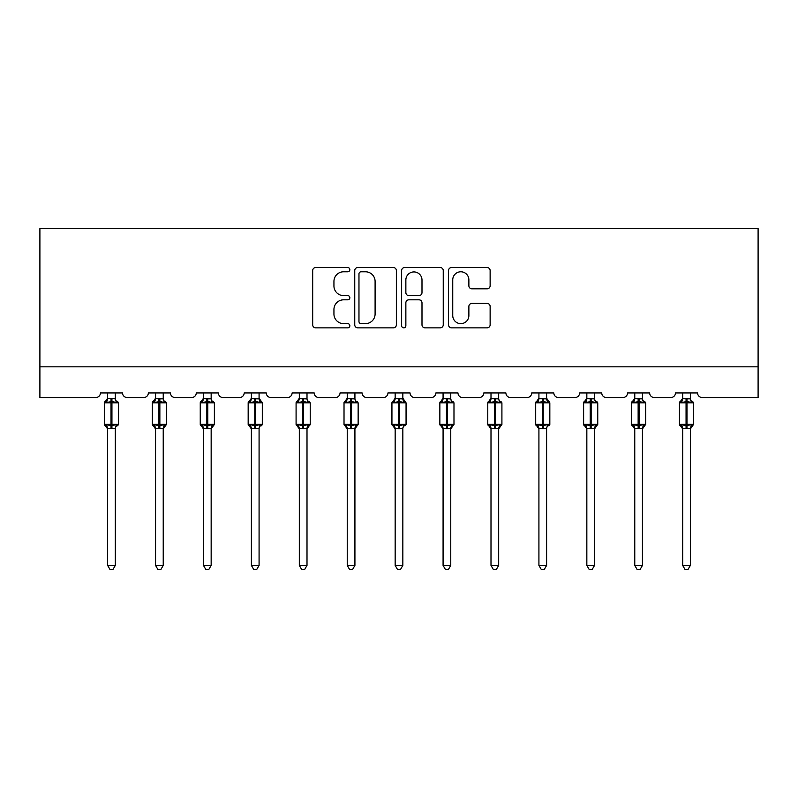 <?xml version="1.0" encoding="UTF-8"?>
<svg xmlns="http://www.w3.org/2000/svg" width="798" height="798" viewBox="0 0 798 798"><rect width="100%" height="100%" fill="white"/><g stroke="black" fill="none" stroke-linecap="round" stroke-linejoin="round"><path stroke-width="1.2" d="M349.853 269.664A2.115 2.115 0 0 0 347.738 267.549L315.709 267.549A3.012 3.012 0 0 0 312.686 270.572L312.686 324.846A3.012 3.012 0 0 0 315.709 327.858L347.738 327.858A2.115 2.115 0 0 0 349.853 325.744A2.115 2.115 0 0 0 347.738 323.639L343.599 323.639A9.646 9.646 0 0 1 333.943 313.983L333.943 309.464A9.646 9.646 0 0 1 343.599 299.819L347.738 299.819A2.115 2.115 0 0 0 349.853 297.704A2.115 2.115 0 0 0 347.738 295.599L343.599 295.599A9.646 9.646 0 0 1 333.943 285.943L333.943 281.425A9.646 9.646 0 0 1 343.599 271.779L347.738 271.779A2.115 2.115 0 0 0 349.853 269.664M487.119 288.806A3.012 3.012 0 0 0 490.132 285.794L490.132 270.572A3.012 3.012 0 0 0 487.119 267.549L451.538 267.549A3.012 3.012 0 0 0 448.526 270.572L448.526 324.846A3.012 3.012 0 0 0 451.538 327.858L487.119 327.858A3.012 3.012 0 0 0 490.132 324.846L490.132 306.452A3.012 3.012 0 0 0 487.119 303.43L471.897 303.43A3.012 3.012 0 0 0 468.875 306.452L468.875 315.569A8.07 8.07 0 0 1 460.815 323.639A8.07 8.07 0 0 1 452.745 315.569L452.745 279.839A8.07 8.07 0 0 1 460.815 271.779A8.07 8.07 0 0 1 468.875 279.839L468.875 285.794A3.012 3.012 0 0 0 471.897 288.806L487.119 288.806M758.1 366.821L758.1 228.587L39.9 228.587L39.9 397.544L95.81 397.544A4.608 4.608 0 0 0 100.418 392.935L122.533 392.935A4.608 4.608 0 0 0 127.141 397.544L143.73 397.544A4.608 4.608 0 0 0 148.338 392.935L170.453 392.935A4.608 4.608 0 0 0 175.061 397.544L191.65 397.544A4.608 4.608 0 0 0 196.258 392.935L218.373 392.935A4.608 4.608 0 0 0 222.981 397.544L239.57 397.544A4.608 4.608 0 0 0 244.178 392.935L266.293 392.935A4.608 4.608 0 0 0 270.901 397.544L287.489 397.544A4.608 4.608 0 0 0 292.098 392.935L314.213 392.935A4.608 4.608 0 0 0 318.821 397.544L335.409 397.544A4.608 4.608 0 0 0 340.018 392.935L362.142 392.935A4.608 4.608 0 0 0 366.741 397.544L383.329 397.544A4.608 4.608 0 0 0 387.938 392.935L410.062 392.935A4.608 4.608 0 0 0 414.671 397.544L431.259 397.544A4.608 4.608 0 0 0 435.858 392.935L457.982 392.935A4.608 4.608 0 0 0 462.591 397.544L479.179 397.544A4.608 4.608 0 0 0 483.788 392.935L505.902 392.935A4.608 4.608 0 0 0 510.511 397.544L527.099 397.544A4.608 4.608 0 0 0 531.707 392.935L553.822 392.935A4.608 4.608 0 0 0 558.43 397.544L575.019 397.544A4.608 4.608 0 0 0 579.627 392.935L601.742 392.935A4.608 4.608 0 0 0 606.35 397.544L622.939 397.544A4.608 4.608 0 0 0 627.547 392.935L649.662 392.935A4.608 4.608 0 0 0 654.27 397.544L670.859 397.544A4.608 4.608 0 0 0 675.467 392.935L697.582 392.935A4.608 4.608 0 0 0 702.19 397.544L758.1 397.544L758.1 366.821L39.9 366.821M396.367 270.572A3.012 3.012 0 0 0 393.344 267.549L357.763 267.549A3.012 3.012 0 0 0 354.751 270.572L354.751 324.846A3.012 3.012 0 0 0 357.763 327.858L393.344 327.858A3.012 3.012 0 0 0 396.367 324.846L396.367 270.572M404.656 267.549L440.237 267.549A3.012 3.012 0 0 1 443.249 270.572L443.249 324.846A3.012 3.012 0 0 1 440.237 327.858L425.005 327.858A3.012 3.012 0 0 1 421.992 324.846L421.992 302.831A3.012 3.012 0 0 0 418.98 299.819L408.875 299.819A3.012 3.012 0 0 0 405.863 302.831L405.863 325.744A2.115 2.115 0 0 1 403.748 327.858A2.115 2.115 0 0 1 401.633 325.744L401.633 270.572A3.012 3.012 0 0 1 404.656 267.549M361.085 271.779A2.115 2.115 0 0 0 358.97 273.884L358.97 321.524A2.115 2.115 0 0 0 361.085 323.639L365.454 323.639A9.646 9.646 0 0 0 375.1 313.983L375.1 281.425A9.646 9.646 0 0 0 365.454 271.779L361.085 271.779M421.992 279.988A8.07 8.07 0 0 0 413.923 271.928A8.07 8.07 0 0 0 405.863 279.988L405.863 292.577A3.012 3.012 0 0 0 408.875 295.599L418.98 295.599A3.012 3.012 0 0 0 421.992 292.577L421.992 279.988M115.311 398.721A3.382 3.222 180 0 0 117.087 401.554L116.428 402.541L111.939 401.454L106.523 402.541L105.416 401.394A1.536 1.536 0 0 0 104.408 402.84L104.408 424.346A1.536 1.536 0 0 0 105.416 425.783L106.523 424.646L111.012 425.723L116.428 424.646L117.087 425.633A3.382 3.222 -0 0 0 115.311 428.466L107.63 428.307L107.63 565.413L115.311 565.413L115.311 428.446M105.865 401.554A3.382 3.222 180 0 0 107.63 398.721L111.012 398.421L111.012 424.346L118.543 424.346L118.543 402.84L104.408 402.84L104.408 424.346L111.012 424.346L111.012 428.765M115.311 392.935L115.321 398.87L116.428 402.541M107.63 392.935L107.63 398.731M111.012 398.421L115.321 398.87L115.8 400.815M106.523 402.541L107.63 398.87M106.523 424.646L107.63 428.307M116.428 424.646L115.321 428.307M115.311 565.413L113.007 569.413L109.944 569.413L107.63 565.413M117.535 425.783L118.543 424.346A1.536 1.536 0 0 1 118.453 424.845M105.865 425.633L105.865 425.633A3.382 3.222 -0 0 1 107.63 428.466M163.231 398.721A3.382 3.222 180 0 0 165.006 401.554L164.348 402.541L159.859 401.454L154.443 402.541L153.336 401.394A1.536 1.536 0 0 0 152.328 402.84L152.328 424.346A1.536 1.536 0 0 0 153.336 425.783L152.328 424.346L166.463 424.346A1.536 1.536 0 0 1 166.373 424.845M155.56 428.955L153.336 425.783L154.443 424.646L158.932 425.723L164.348 424.646L165.006 425.633A3.382 3.222 -0 0 0 163.231 428.466L155.55 428.307L155.56 565.413L163.231 565.413L163.231 428.446M211.161 398.721A3.382 3.222 180 0 0 212.926 401.554L212.268 402.541L207.779 401.454L202.363 402.541L201.256 401.394A1.536 1.536 0 0 0 200.248 402.84L200.248 424.346A1.536 1.536 0 0 0 201.256 425.783L200.248 424.346L214.383 424.346A1.536 1.536 0 0 1 214.293 424.845M203.48 428.955L201.256 425.783L202.363 424.646L206.852 425.723L212.268 424.646L212.926 425.633A3.382 3.222 -0 0 0 211.161 428.466L203.47 428.307L203.48 565.413L211.161 565.413L211.161 428.446M165.455 425.783L163.231 428.955L166.463 424.346L166.463 402.84L152.328 402.84L155.56 398.222M163.231 392.935L163.241 398.87L164.348 402.541M153.785 401.554A3.382 3.222 180 0 0 155.56 398.721L163.241 398.87L163.72 400.815M155.56 392.935L155.56 398.731M154.443 402.541L155.55 398.87M154.443 424.646L155.55 428.307M164.348 424.646L163.241 428.307M163.231 565.413L160.927 569.413L157.864 569.413L155.56 565.413M213.375 425.783L211.161 428.955L214.383 424.346L214.383 402.84L200.248 402.84L203.48 398.222M211.161 392.935L211.161 398.87L212.268 402.541M201.704 401.554A3.382 3.222 180 0 0 203.48 398.721L211.161 398.87L211.64 400.815M203.48 392.935L203.48 398.731M202.363 402.541L203.47 398.87M202.363 424.646L203.47 428.307M212.268 424.646L211.161 428.307M211.161 565.413L208.847 569.413L205.784 569.413L203.48 565.413M259.081 398.721A3.382 3.222 180 0 0 260.856 401.554L260.188 402.541L255.699 401.454L250.283 402.541L249.176 401.394A1.536 1.536 0 0 0 248.168 402.84L248.168 424.346A1.536 1.536 0 0 0 249.176 425.783L248.168 424.346L262.303 424.346L262.303 402.84L259.081 398.222L261.295 401.394A1.536 1.536 0 0 1 261.734 401.653M261.295 425.783L262.303 424.346A1.536 1.536 0 0 1 262.223 424.845M251.4 428.955L249.176 425.783L250.283 424.646L254.771 425.723L260.188 424.646L260.856 425.633A3.382 3.222 -0 0 0 259.081 428.466L251.39 428.307L251.4 565.413L259.081 565.413L259.081 428.446M307.001 398.721A3.382 3.222 180 0 0 308.776 401.554L308.108 402.541L303.619 401.454L298.203 402.541L297.105 401.394A1.536 1.536 0 0 0 296.088 402.84L296.088 424.346A1.536 1.536 0 0 0 297.105 425.783L296.088 424.346L310.223 424.346A1.536 1.536 0 0 1 310.143 424.845M299.32 428.955L297.105 425.783L298.203 424.646L302.701 425.723L308.108 424.646L308.776 425.633A3.382 3.222 -0 0 0 307.001 428.466L299.32 428.307L299.32 565.413L307.001 565.413L307.001 428.446M259.081 392.935L259.081 398.87L260.188 402.541M249.624 401.554A3.382 3.222 180 0 0 251.4 398.721L259.081 398.87L259.559 400.815M251.4 392.935L251.4 398.731M250.283 402.541L251.39 398.87M250.283 424.646L251.39 428.307M260.188 424.646L259.081 428.307M259.081 565.413L256.766 569.413L253.704 569.413L251.4 565.413M309.215 425.783L307.001 428.955L310.223 424.346L310.223 402.84L296.088 402.84L299.32 398.222M307.001 392.935L307.001 398.87L308.108 402.541M297.544 401.554A3.382 3.222 180 0 0 299.32 398.721L307.001 398.87L307.479 400.815M299.32 392.935L299.32 398.731M298.203 402.541L299.32 398.87M298.203 424.646L299.32 428.307M308.108 424.646L307.001 428.307M307.001 565.413L304.696 569.413L301.624 569.413L299.32 565.413M354.92 398.721A3.382 3.222 180 0 0 356.696 401.554L356.038 402.541L351.539 401.454L346.123 402.541L345.025 401.394A1.536 1.536 0 0 0 344.018 402.84L344.018 424.346A1.536 1.536 0 0 0 345.025 425.783L344.018 424.346L358.142 424.346A1.536 1.536 0 0 1 358.063 424.845M347.24 428.955L345.025 425.783L346.123 424.646L350.621 425.723L356.038 424.646L356.696 425.633A3.382 3.222 -0 0 0 354.92 428.466L347.24 428.307L347.24 565.413L354.92 565.413L354.92 428.446M357.135 425.783L354.92 428.955L358.142 424.346L358.142 402.84L344.018 402.84L347.24 398.222M354.92 392.935L354.92 398.87L356.038 402.541M345.464 401.554A3.382 3.222 180 0 0 347.24 398.721L354.92 398.87L355.399 400.815M347.24 392.935L347.24 398.731M346.123 402.541L347.24 398.87M346.123 424.646L347.24 428.307M356.038 424.646L354.92 428.307M354.92 565.413L352.616 569.413L349.544 569.413L347.24 565.413M402.84 398.721A3.382 3.222 180 0 0 404.616 401.554L403.958 402.541L399.459 401.454L394.042 402.541L392.945 401.394A1.536 1.536 0 0 0 391.938 402.84L391.938 424.346A1.536 1.536 0 0 0 392.945 425.783L391.938 424.346L406.062 424.346L406.062 402.84L402.84 398.222L405.055 401.394A1.536 1.536 0 0 1 405.504 401.653M405.055 425.783L406.062 424.346A1.536 1.536 0 0 1 405.983 424.845M395.16 428.955L392.945 425.783L394.042 424.646L398.541 425.723L403.958 424.646L404.616 425.633A3.382 3.222 -0 0 0 402.84 428.466L395.16 428.307L395.16 565.413L402.84 565.413L402.84 428.446M402.84 392.935L402.84 398.87L403.958 402.541M393.384 401.554A3.382 3.222 180 0 0 395.16 398.721L402.84 398.87L403.329 400.815M395.16 392.935L395.16 398.731M394.042 402.541L395.16 398.87M394.042 424.646L395.16 428.307M403.958 424.646L402.84 428.307M402.84 565.413L400.536 569.413L397.464 569.413L395.16 565.413M450.76 398.721A3.382 3.222 180 0 0 452.536 401.554L451.877 402.541L447.379 401.454L441.962 402.541L440.865 401.394A1.536 1.536 0 0 0 439.858 402.84L439.858 424.346A1.536 1.536 0 0 0 440.865 425.783L439.858 424.346L453.982 424.346A1.536 1.536 0 0 1 453.902 424.845M443.08 428.955L440.865 425.783L441.962 424.646L446.461 425.723L451.877 424.646L452.536 425.633A3.382 3.222 -0 0 0 450.76 428.466L443.08 428.307L443.08 565.413L450.76 565.413L450.76 428.446M452.975 425.783L450.76 428.955L453.982 424.346L453.982 402.84L439.858 402.84L443.08 398.222M450.76 392.935L450.76 398.87L451.877 402.541M441.304 401.554A3.382 3.222 180 0 0 443.08 398.721L450.76 398.87L451.249 400.815M443.08 392.935L443.08 398.731M441.962 402.541L443.08 398.87M441.962 424.646L443.08 428.307M451.877 424.646L450.76 428.307M450.76 565.413L448.456 569.413L445.384 569.413L443.08 565.413M498.68 398.721A3.382 3.222 180 0 0 500.456 401.554L499.797 402.541L495.299 401.454L489.892 402.541L488.785 401.394A1.536 1.536 0 0 0 487.778 402.84L487.778 424.346A1.536 1.536 0 0 0 488.785 425.783L487.778 424.346L501.912 424.346A1.536 1.536 0 0 1 501.822 424.845M490.999 428.955L488.785 425.783L489.892 424.646L494.381 425.723L499.797 424.646L500.456 425.633A3.382 3.222 -0 0 0 498.68 428.466L490.999 428.307L490.999 565.413L498.68 565.413L498.68 428.446M500.895 425.783L498.68 428.955L501.912 424.346L501.912 402.84L487.778 402.84L490.999 398.222M498.68 392.935L498.68 398.87L499.797 402.541M489.224 401.554A3.382 3.222 180 0 0 490.999 398.721L498.68 398.87L499.169 400.815M490.999 392.935L490.999 398.731M489.892 402.541L490.999 398.87M489.892 424.646L490.999 428.307M499.797 424.646L498.68 428.307M498.68 565.413L496.376 569.413L493.304 569.413L490.999 565.413M546.6 398.721A3.382 3.222 180 0 0 548.376 401.554L547.717 402.541L543.229 401.454L537.812 402.541L536.705 401.394A1.536 1.536 0 0 0 535.697 402.84L535.697 424.346A1.536 1.536 0 0 0 536.705 425.783L535.697 424.346L549.832 424.346L549.832 402.84L546.6 398.222L548.825 401.394A1.536 1.536 0 0 1 549.263 401.653M548.825 425.783L549.832 424.346A1.536 1.536 0 0 1 549.742 424.845M538.919 428.955L536.705 425.783L537.812 424.646L542.301 425.723L547.717 424.646L548.376 425.633A3.382 3.222 -0 0 0 546.6 428.466L538.919 428.307L538.919 565.413L546.6 565.413L546.6 428.446M546.6 392.935L546.61 398.87L547.717 402.541M537.144 401.554A3.382 3.222 180 0 0 538.919 398.721L546.61 398.87L547.089 400.815M538.919 392.935L538.919 398.731M537.812 402.541L538.919 398.87M537.812 424.646L538.919 428.307M547.717 424.646L546.61 428.307M546.6 565.413L544.296 569.413L541.234 569.413L538.919 565.413M594.52 398.721A3.382 3.222 180 0 0 596.296 401.554L595.637 402.541L591.148 401.454L585.732 402.541L584.625 401.394A1.536 1.536 0 0 0 583.617 402.84L583.617 424.346A1.536 1.536 0 0 0 584.625 425.783L583.617 424.346L597.752 424.346A1.536 1.536 0 0 1 597.662 424.845M586.839 428.955L584.625 425.783L585.732 424.646L590.221 425.723L595.637 424.646L596.296 425.633A3.382 3.222 -0 0 0 594.52 428.466L586.839 428.307L586.839 565.413L594.52 565.413L594.52 428.446M596.744 425.783L594.52 428.955L597.752 424.346L597.752 402.84L583.617 402.84L586.839 398.222M594.52 392.935L594.53 398.87L595.637 402.541M585.074 401.554A3.382 3.222 180 0 0 586.839 398.721L594.53 398.87L595.009 400.815M586.839 392.935L586.839 398.731M585.732 402.541L586.839 398.87M585.732 424.646L586.839 428.307M595.637 424.646L594.53 428.307M594.52 565.413L592.216 569.413L589.153 569.413L586.839 565.413M642.44 398.721A3.382 3.222 180 0 0 644.215 401.554L643.557 402.541L639.068 401.454L633.652 402.541L632.545 401.394A1.536 1.536 0 0 0 631.537 402.84L631.537 424.346A1.536 1.536 0 0 0 632.545 425.783L631.537 424.346L645.672 424.346A1.536 1.536 0 0 1 645.582 424.845M634.769 428.955L632.545 425.783L633.652 424.646L638.141 425.723L643.557 424.646L644.215 425.633A3.382 3.222 -0 0 0 642.44 428.466L634.759 428.307L634.769 565.413L642.44 565.413L642.44 428.446M644.664 425.783L642.44 428.955L645.672 424.346L645.672 402.84L631.537 402.84L634.769 398.222M642.44 392.935L642.45 398.87L643.557 402.541M632.994 401.554A3.382 3.222 180 0 0 634.769 398.721L642.45 398.87L642.929 400.815M634.769 392.935L634.769 398.731M633.652 402.541L634.759 398.87M633.652 424.646L634.759 428.307M643.557 424.646L642.45 428.307M642.44 565.413L640.136 569.413L637.073 569.413L634.769 565.413M690.37 398.721A3.382 3.222 180 0 0 692.135 401.554L691.477 402.541L686.988 401.454L681.572 402.541L680.465 401.394A1.536 1.536 0 0 0 679.457 402.84L679.457 424.346A1.536 1.536 0 0 0 680.465 425.783L679.457 424.346L693.592 424.346A1.536 1.536 0 0 1 693.502 424.845M682.689 428.955L680.465 425.783L681.572 424.646L686.061 425.723L691.477 424.646L692.135 425.633A3.382 3.222 -0 0 0 690.37 428.466L682.679 428.307L682.689 565.413L690.37 565.413L690.37 428.446M692.584 425.783L690.37 428.955L693.592 424.346L693.592 402.84L679.457 402.84L682.689 398.222M690.37 392.935L690.37 398.87L691.477 402.541M680.913 401.554A3.382 3.222 180 0 0 682.689 398.721L690.37 398.87L690.849 400.815M682.689 392.935L682.689 398.731M681.572 402.541L682.679 398.87M681.572 424.646L682.679 428.307M691.477 424.646L690.37 428.307M690.37 565.413L688.056 569.413L684.993 569.413L682.689 565.413M111.939 428.765L111.939 398.421M158.932 398.421L158.932 428.765M159.859 428.765L159.859 398.421M155.56 428.466A3.382 3.222 -0 0 0 153.785 425.633M206.852 398.421L206.852 428.765M207.779 428.765L207.779 398.421M203.48 428.466A3.382 3.222 -0 0 0 201.704 425.633M254.771 398.421L254.771 402.84L248.168 402.84L251.4 398.222M262.303 402.84L254.771 402.84L254.771 428.765M255.699 428.765L255.699 398.421M251.4 428.466A3.382 3.222 -0 0 0 249.624 425.633M302.701 398.421L302.701 428.765M303.619 428.765L303.619 398.421M299.32 428.466A3.382 3.222 -0 0 0 297.544 425.633M350.621 398.421L350.621 428.765M351.539 428.765L351.539 398.421M347.24 428.466A3.382 3.222 -0 0 0 345.464 425.633M398.541 398.421L398.541 402.84L391.938 402.84L395.16 398.222M406.062 402.84L398.541 402.84L398.541 428.765M399.459 428.765L399.459 398.421M395.16 428.466A3.382 3.222 -0 0 0 393.384 425.633M446.461 398.421L446.461 428.765M447.379 428.765L447.379 398.421M443.08 428.466A3.382 3.222 -0 0 0 441.304 425.633M494.381 398.421L494.381 428.765M495.299 428.765L495.299 398.421M490.999 428.466A3.382 3.222 -0 0 0 489.224 425.633M542.301 398.421L542.301 402.84L535.697 402.84L538.919 398.222M549.832 402.84L542.301 402.84L542.301 428.765M543.229 428.765L543.229 398.421M538.919 428.466A3.382 3.222 -0 0 0 537.144 425.633M590.221 398.421L590.221 428.765M591.148 428.765L591.148 398.421M586.839 428.466A3.382 3.222 -0 0 0 585.074 425.633M638.141 398.421L638.141 428.765M639.068 428.765L639.068 398.421M634.769 428.466A3.382 3.222 -0 0 0 632.994 425.633M686.061 398.421L686.061 428.765M686.988 428.765L686.988 398.421M682.689 428.466A3.382 3.222 -0 0 0 680.913 425.633M117.535 401.394L118.543 402.84M104.408 402.84L107.63 398.222M104.408 424.346L107.63 428.955M165.455 401.394L166.463 402.84M213.375 401.394L214.383 402.84M152.328 424.346L152.328 402.84M200.248 424.346L200.248 402.84M309.215 401.394L310.223 402.84M248.168 424.346L248.168 402.84M296.088 424.346L296.088 402.84M357.135 401.394L358.142 402.84M344.018 424.346L344.018 402.84M391.938 424.346L391.938 402.84M452.975 401.394L453.982 402.84M439.858 424.346L439.858 402.84M500.895 401.394L501.912 402.84M487.778 424.346L487.778 402.84M535.697 424.346L535.697 402.84M596.744 401.394L597.752 402.84M583.617 424.346L583.617 402.84M644.664 401.394L645.672 402.84M631.537 424.346L631.537 402.84M692.584 401.394L693.592 402.84M679.457 424.346L679.457 402.84"/></g></svg>
